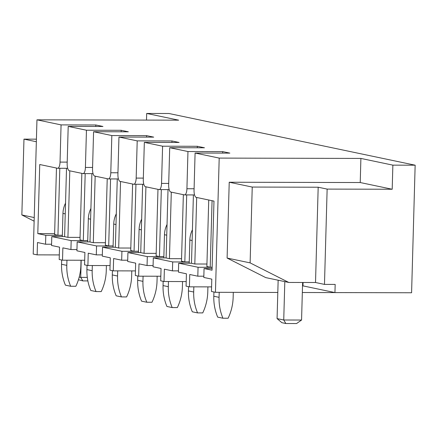<?xml version="1.0" encoding="UTF-8"?>
<svg xmlns="http://www.w3.org/2000/svg" width="437" height="437" viewBox="0 0 437 437"><rect width="100%" height="100%" fill="white"/><g stroke="black" fill="none" stroke-linecap="round" stroke-linejoin="round"><path stroke-width="0.66" d="M379.431 292.686L302.328 292.511M277.806 292.451L215.452 292.304L211.453 291.468L211.798 279.128L203.806 277.451L204.057 268.526L212.098 268.547M211.584 286.891L189.407 286.836L186.08 286.137L186.424 273.797L178.427 272.12L178.678 263.2L191.488 263.227M186.206 281.559L164.028 281.51L160.701 280.811L161.045 268.471L153.054 266.794L153.3 257.868L166.115 257.901M160.827 276.233L138.655 276.184L135.323 275.485L135.667 263.145L127.675 261.463L127.921 252.542L140.736 252.575M135.448 270.907L113.276 270.853L109.944 270.153L110.288 257.814L102.296 256.137L102.548 247.216L115.357 247.244M110.069 265.576L87.897 265.527L84.565 264.827L84.909 252.488L76.917 250.811L77.169 241.885L89.978 241.918M84.696 260.25L62.518 260.195L59.186 259.496L59.536 247.162L51.539 245.479L51.79 236.559L64.6 236.586M59.317 254.924L37.14 254.869L33.212 254.044L36.959 119.831L178.657 120.164L146.685 113.456L168.966 113.505L415.15 165.191L411.588 292.763L334.944 292.582L302.972 285.869L303.07 282.482M68.199 126.391L67.161 163.596A6.664 2.338 -89.9 0 0 69.308 170.73L82.893 173.582A6.664 2.338 -89.9 0 0 83.063 173.604A6.664 2.338 -89.9 0 0 85.412 167.431L86.45 130.221L68.199 126.391L102.957 126.473L95.829 124.977L61.071 124.895L36.959 119.831M86.45 130.221L121.207 130.302L128.336 131.799L93.578 131.717L92.54 168.928A6.664 2.338 -89.9 0 0 94.682 176.062L108.272 178.913A6.664 2.338 -89.9 0 0 108.442 178.93A6.664 2.338 -89.9 0 0 110.79 172.757L111.828 135.552L93.578 131.717M111.828 135.552L146.586 135.634L153.709 137.131L118.957 137.043L117.914 174.254A6.664 2.338 -89.9 0 0 120.06 181.388L133.651 184.239A6.664 2.338 -89.9 0 0 133.82 184.256A6.664 2.338 -89.9 0 0 136.169 178.083L137.207 140.878L118.957 137.043M137.207 140.878L171.96 140.96L179.088 142.457L144.336 142.375L143.292 179.58A6.664 2.338 -89.9 0 0 145.439 186.714L159.03 189.565A6.664 2.338 -89.9 0 0 159.199 189.587A6.664 2.338 -89.9 0 0 161.543 183.414L162.586 146.204L144.336 142.375M162.586 146.204L197.338 146.286L204.467 147.782L169.709 147.701L168.671 184.911A6.664 2.338 -89.9 0 0 170.818 192.045L184.403 194.897A6.664 2.338 -89.9 0 0 184.572 194.913A6.664 2.338 -89.9 0 0 186.921 188.74L187.959 151.535L169.709 147.701M187.959 151.535L222.717 151.617L229.846 153.114L195.088 153.032L194.05 190.237A6.664 2.338 -89.9 0 0 196.197 197.371L213.977 201.107L212.049 270.203L204.057 268.526M215.452 292.304L219.199 158.09L195.088 153.032M219.199 158.09L360.896 158.429L392.868 165.142L415.15 165.191M229.223 182.229L252.236 187.058L250.117 262.877L288.786 282.449L265.772 277.615L227.103 258.048L229.223 182.229L360.225 182.535L360.896 158.429M222.679 153.097L222.717 151.617M189.407 286.836L189.751 274.496L197.814 276.189L198.059 267.269L212.131 267.302M197.814 276.189L203.844 276.206M164.028 281.51L164.378 269.17L172.435 270.864L172.686 261.938L189.237 261.982M172.435 270.864L178.465 270.874M138.655 276.184L138.999 263.844L147.056 265.532L147.307 256.612L163.859 256.65M147.056 265.532L153.087 265.549M113.276 270.853L113.62 258.513L121.677 260.206L121.928 251.286L138.485 251.324M121.677 260.206L127.708 260.223M87.897 265.527L88.241 253.187L96.304 254.88L96.55 245.955L113.107 245.993M96.304 254.88L102.329 254.891M62.518 260.195L62.862 247.861L70.925 249.549L71.171 240.629L87.728 240.667M70.925 249.549L76.95 249.565M37.14 254.869L37.484 242.53L45.546 244.223L45.792 235.303L62.349 235.341M45.546 244.223L51.577 244.239M197.3 147.766L197.338 146.286M171.921 142.44L171.96 140.96M146.542 137.109L146.586 135.634M121.164 131.783L121.207 130.302M95.785 126.457L95.829 124.977M45.792 235.303L37.8 233.62L39.734 164.52L57.515 168.256A6.664 2.338 -89.9 0 0 57.684 168.272A6.664 2.338 -89.9 0 0 60.033 162.1L61.071 124.895M80.053 237.384L67.932 237.357L69.789 170.834M81.845 173.363L79.987 239.891L83.314 240.59L85.188 173.609M105.432 242.715L93.305 242.688L95.168 176.16M107.223 178.689L105.366 245.217L108.693 245.916L110.566 178.935M130.81 248.041L118.684 248.014L120.541 181.486M132.602 184.021L130.739 250.543L134.072 251.242L135.945 184.261M156.189 253.373L144.063 253.34L145.92 186.817M157.976 189.347L156.118 255.874L159.45 256.574L161.319 189.592M181.568 258.699L169.441 258.671L171.299 192.143M183.354 194.673L181.497 261.2L184.829 261.9L186.697 194.918M66.511 168.294L64.6 236.657L67.932 237.357M62.349 235.27L57.941 235.259L59.809 168.278M91.885 173.626L89.978 241.989L93.305 242.688M83.314 240.59L87.728 240.596M117.263 178.952L115.357 247.315L118.684 248.014M108.693 245.916L113.107 245.927M142.642 184.277L140.73 252.641L144.063 253.34M134.072 251.242L138.485 251.253M168.021 189.609L166.109 257.972L169.441 258.671M159.45 256.574L163.864 256.585M193.4 194.935L191.488 263.298L194.82 263.997L196.677 197.475M184.829 261.9L189.243 261.91M212.131 267.231L210.202 267.226L212.065 200.703M194.82 263.997L206.947 264.024M208.733 200.004L206.876 266.526L210.202 267.226M57.941 235.259L54.609 234.56L56.466 168.037M37.8 233.62L54.63 233.664M71.171 240.629L51.79 236.559M96.55 245.955L77.169 241.885M121.928 251.286L102.548 247.216M147.307 256.612L127.921 252.542M172.686 261.938L153.3 257.868M198.059 267.269L178.678 263.2M334.944 292.582L335.174 284.416L324.478 284.394L315.519 282.51L288.786 282.449M324.478 284.394L327.138 189.095L392.197 189.248L360.225 182.535M392.197 189.248L392.868 165.142M250.117 262.877L227.103 258.048M252.236 187.058L318.18 187.216L315.519 282.51M327.138 189.095L318.18 187.216M146.499 120.093L146.685 113.456M34.228 217.555L21.85 214.955L34.13 221.171M36.347 141.735L23.969 139.135L21.85 214.955M23.969 139.135L36.418 139.163M302.612 282.482L301.563 320.037L296.559 323.544L285.864 323.522L283.739 319.993L284.809 281.614M301.563 320.037L283.739 319.993L277.074 318.595L278.151 280.215M277.074 318.595L281.865 322.681L285.864 323.522M79.217 277.058L80.714 277.369L81.195 260.239M78.447 279.718L82.839 280.898L87.864 280.909M82.839 280.898L80.714 277.369L87.296 277.386M213.928 291.987L213.808 296.237A48.441 45.24 101.9 0 0 217.681 317.125L222.941 318.229L228.114 318.24A48.441 45.24 101.9 0 0 233.15 297.368L233.292 292.348M219.21 292.315L219.068 297.34A48.441 45.24 101.9 0 0 222.941 318.229M192.422 229.791A22.85 21.337 101.9 0 0 189.849 240.033L189.205 263.221M188.549 286.656L188.429 290.911A48.441 45.24 101.9 0 0 192.302 311.794L197.562 312.897L202.735 312.914A48.441 45.24 101.9 0 0 207.772 292.042L207.919 286.88M193.837 286.847L193.695 292.014A48.441 45.24 101.9 0 0 197.562 312.897M167.049 224.46A22.85 21.337 101.9 0 0 164.476 234.707L163.826 257.896M163.17 281.33L163.05 285.579A48.441 45.24 101.9 0 0 166.923 306.468L172.189 307.572L177.356 307.582A48.441 45.24 101.9 0 0 182.393 286.716L182.54 281.554M168.458 281.521L168.316 286.688A48.441 45.24 101.9 0 0 172.189 307.572M141.67 219.134A22.85 21.337 101.9 0 0 139.097 229.376L138.447 252.57M137.792 275.998L137.677 280.254A48.441 45.24 101.9 0 0 141.55 301.142L146.81 302.246L151.978 302.257A48.441 45.24 101.9 0 0 157.02 281.384L157.162 276.228M143.079 276.189L142.937 281.357A48.441 45.24 101.9 0 0 146.81 302.246M116.291 213.808A22.85 21.337 101.9 0 0 113.718 224.05L113.068 247.238M112.418 270.672L112.298 274.928A48.441 45.24 101.9 0 0 116.171 295.811L121.431 296.914L126.599 296.931A48.441 45.24 101.9 0 0 131.641 276.058L131.783 270.896M117.7 270.864L117.558 276.031A48.441 45.24 101.9 0 0 121.431 296.914M90.912 208.476A22.85 21.337 101.9 0 0 88.34 218.724L87.695 241.912M87.039 265.346L86.919 269.596A48.441 45.24 101.9 0 0 90.792 290.485L96.053 291.588L101.22 291.599A48.441 45.24 101.9 0 0 106.262 270.732L106.404 265.57M92.327 265.538L92.18 270.705A48.441 45.24 101.9 0 0 96.053 291.588M65.534 203.15A22.85 21.337 101.9 0 0 62.961 213.393L62.316 236.586M61.661 260.015L61.541 264.27A48.441 45.24 101.9 0 0 65.413 285.153L70.674 286.262L75.847 286.273A48.441 45.24 101.9 0 0 80.883 265.401L81.031 260.239M66.948 260.206L66.801 265.374A48.441 45.24 101.9 0 0 70.674 286.262M186.921 188.74L194.088 188.757M161.543 183.414L168.715 183.431M136.169 178.083L143.336 178.105M110.79 172.757L117.957 172.773M85.412 167.431L92.578 167.447M60.033 162.1L67.2 162.116M213.808 296.237L219.068 297.34M189.849 240.033L192.127 240.514M188.429 290.911L193.695 292.014M164.476 234.707L166.748 235.182M163.05 285.579L168.316 286.688M139.097 229.376L141.37 229.857M137.677 280.254L142.937 281.357M113.718 224.05L115.991 224.531M112.298 274.928L117.558 276.031M88.34 218.724L90.612 219.199M86.919 269.596L92.18 270.705M62.961 213.393L65.233 213.873M61.541 264.27L66.801 265.374M194.558 194.935L184.572 194.913M169.179 189.609L159.199 189.587M143.806 184.283L133.82 184.256M118.427 178.952L108.442 178.93M93.048 173.626L83.063 173.604M67.669 168.3L57.684 168.272"/></g></svg>
